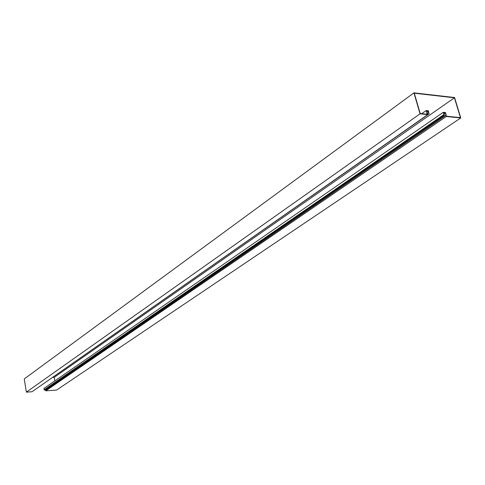 <?xml version="1.0" encoding="UTF-8"?>
<svg xmlns="http://www.w3.org/2000/svg" width="485" height="485" viewBox="0 0 485 485"><rect width="100%" height="100%" fill="white"/><g stroke="black" fill="none" stroke-linecap="round" stroke-linejoin="round"><path stroke-width="0.73" d="M444.133 115.133L443.254 112.332L43.953 388.406L44.287 390.176L444.133 115.133L444.357 115.369L443.623 112.653L445.357 112.835L444.084 113.714M44.287 390.176L444.357 115.369M54.829 380.889L54.223 377.306L454.433 97.8L460.429 117.637L446.418 116.212L445.527 112.569L443.254 112.332M445.673 113.205L445.357 112.835M445.43 113.157L445.927 115.321L45.614 390.086L45.735 390.825L446.273 116.485L446.17 115.369M45.572 389.522L45.614 390.086M426.151 114.157L427.424 113.429L427.77 114.612L420.046 113.829L413.954 92.865L454.578 97.533L460.75 117.952L446.273 116.485M460.75 117.952L56.557 390.092L45.735 390.825M427.43 113.448L428.516 112.684L428.322 111.411L429.158 113.823L33.101 391.007M428.576 111.483L428.473 110.792L426.145 110.55L421.683 113.702M428.322 111.411L428.273 111.065L426.909 112.023M427.424 113.429L426.497 110.877L428.273 111.065M454.433 97.8L414.281 93.193L420.204 113.551L427.437 114.29L426.145 110.55M427.77 114.612L32.04 391.747L26.366 392.135L420.046 113.829M413.954 92.865L24.25 378.937L26.366 392.135M54.223 377.306L52.689 377.403M428.77 112.762L429.158 113.823M44.371 389.643L444.339 114.308M445.945 115.394L45.62 390.134M426.236 114.163L427.206 113.484"/></g></svg>
